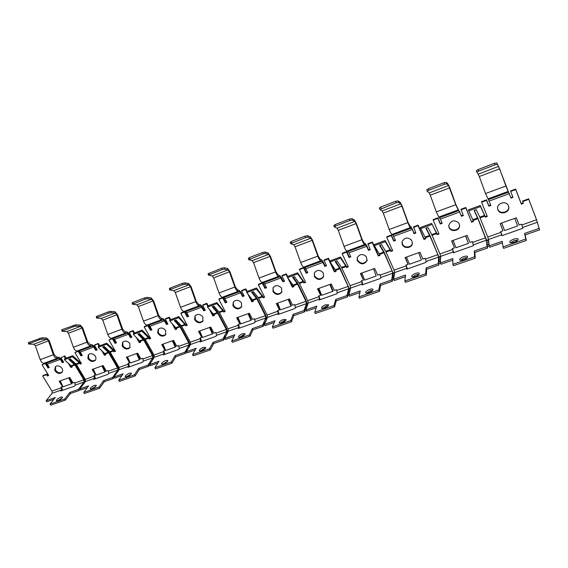 <?xml version="1.0" encoding="UTF-8"?>
<svg xmlns="http://www.w3.org/2000/svg" width="568" height="568" viewBox="0 0 568 568"><rect width="100%" height="100%" fill="white"/><g stroke="black" fill="none" stroke-linecap="round" stroke-linejoin="round"><path stroke-width="0.85" d="M58.767 357.158L59.065 358.429L60.336 359.374L62.338 362.689L62.878 362.05L60.875 358.735L58.767 357.158L56.715 357.166L54.088 354.531L49.238 340.651L46.583 337.96L41.954 337.818L29.018 342.355L29.316 343.64L28.698 344.045L33.775 344.251L35.386 345.841L40.2 359.65C41.116 361.922 42.351 363.137 43.913 363.293L45.994 363.264L47.279 364.195L49.281 367.482L47.989 367.957L49.061 367.12M96.936 349.54L96.297 349.781L94.309 346.388L92.25 344.748L90.284 344.705L87.713 341.986L82.758 327.864L80.159 325.081L75.722 324.832L76.041 326.139L73.648 326.614L62.033 331.258L66.889 331.577L68.465 333.224L73.386 347.268C74.309 349.59 75.523 350.846 77.021 351.031L79.023 351.045L80.273 352.011L82.268 355.376L80.926 355.873L78.249 351.365L74.898 352.6L77.944 351.038M131.669 336.788L130.931 337.058L128.957 333.586L126.962 331.882L125.095 331.79L122.581 328.986L117.519 314.601L114.977 311.733L110.753 311.363L108.36 311.832L97.007 316.199L97.341 317.519L96.603 318.002L101.225 318.442L102.765 320.139L107.792 334.438C108.729 336.803 109.915 338.095 111.349 338.322L113.252 338.386L114.466 339.394L116.447 342.838L115.056 343.349L116.234 342.461M167.695 323.561L166.857 323.866L164.905 320.316L162.973 318.534L161.213 318.392L158.763 315.488L153.594 300.841L151.116 297.873L147.119 297.384L147.467 298.732L145.074 299.194L132.479 304.249L136.838 304.81L138.343 306.564L143.477 321.126C144.428 323.54 145.585 324.875 146.949 325.137L148.752 325.258L149.931 326.302L151.897 329.83L150.456 330.363L147.815 325.634L144.215 326.969L144.655 326.344L147.779 325.194M205.091 309.83L204.146 310.178L202.208 306.535L200.355 304.682L198.708 304.483L196.329 301.48L191.047 286.556L188.64 283.489L184.891 282.864L182.498 283.311L170.251 288.026L170.613 289.389L169.74 289.971L173.822 290.66L175.285 292.477L180.532 307.309C181.49 309.766 182.612 311.15 183.904 311.456L185.594 311.626L186.73 312.719L188.675 316.333L187.177 316.887L184.564 312.045L180.83 313.429L181.227 312.812L184.678 311.534M243.935 295.573L242.877 295.956L240.967 292.222L239.192 290.291L237.665 290.028L235.372 286.918L229.962 271.71L227.633 268.536L224.161 267.762L224.552 269.154L222.159 269.594L208.456 275.132L212.233 275.956L213.653 277.837L219.021 292.953C219.994 295.459 221.08 296.894 222.287 297.249L223.856 297.476L224.942 298.619L226.873 302.318L225.319 302.893L222.727 297.93L218.843 299.364L219.198 298.761L223.004 297.355M268.188 252.987L270.432 256.274L253.541 262.622L252.178 260.669L248.72 259.704L263.034 253.903L262.622 252.483L265.015 252.057L268.188 252.987M290.326 242.323L291.363 241.428L305.165 236.118L307.551 235.699L310.405 236.799L312.542 240.214L318.208 256.026L320.324 259.363L321.559 259.768L323.149 261.869L325.01 265.803L326.316 265.327M370.052 249.267L368.604 249.799L368.469 250.367L366.637 246.32L365.749 245L364.67 244.524C363.825 243.984 362.888 242.366 361.866 239.675L356.051 223.515L354.83 221.385L352.337 220.121L349.959 220.526L349.498 219.063L351.876 218.659L354.368 219.937L356.406 223.487L338.258 230.303L344.023 246.327C345.039 248.997 345.99 250.594 346.885 251.113L348.035 251.553L348.951 252.845L350.79 256.85L349.043 257.496L346.565 252.128L342.192 253.747L342.369 253.179L346.736 251.567L349.199 256.921L350.591 256.409M379.381 208.087L380.723 207.05L395.74 201.271L398.111 200.887L400.213 202.364L402.13 206.042L408.08 222.507L409.961 226.107L410.863 226.667L412.226 228.968L414.015 233.121L415.62 232.539M463.147 215.087L461.379 215.733L461.394 216.266L459.647 211.985L458.198 209.897L455.742 204.657L448.557 185.523L446.881 183.84L444.524 184.217L444.013 182.704L446.37 182.328L448.045 184.025L449.828 187.845L430.267 195.2L436.323 211.899L438.851 217.061L440.413 219.085L442.181 223.323L440.278 224.019L437.907 218.353L433.157 220.107L433.185 219.575L437.928 217.814L440.292 223.48L441.982 222.855M476.864 172.26L476.339 170.762L478.064 169.598L494.451 163.293L496.794 162.945L499.648 168.845L505.91 186.02L510.81 197.586L512.755 196.876M45.994 363.264L59.065 358.429L57.013 358.436C55.479 358.273 54.251 357.045 53.335 354.751L48.479 340.85L46.881 339.238L42.252 339.103L39.874 339.586L29.316 343.64M284.312 280.748L283.134 281.181L281.245 277.347L279.562 275.331L278.171 275.004L275.963 271.781L270.432 256.274M368.604 249.799L366.772 245.759L365.295 243.558L364.216 243.083L362.214 239.611L356.406 223.487M461.379 215.733L455.934 204.657L449.828 187.845M99.741 345.756L98.406 343.462L94.991 344.726L94.487 345.358L97.156 349.916L95.793 350.413L93.805 347.02L92.57 346.04L90.603 346.004C89.126 345.798 87.926 344.535 86.996 342.192L82.04 328.048L80.471 326.38L76.041 326.139M170.066 319.834L168.959 317.817L165.281 319.173L167.908 323.952L166.445 324.491L164.486 320.934L163.321 319.869L161.56 319.727C160.233 319.45 159.083 318.094 158.131 315.666L152.955 300.99L151.464 299.215L147.467 298.732M130.931 337.058L130.47 337.69L128.496 334.211L127.296 333.189L125.429 333.111C124.023 332.869 122.851 331.556 121.907 329.177L116.838 314.771L115.311 313.046L111.087 312.691L108.694 313.16L97.341 317.519M246.81 291.973L245.546 289.495L241.577 290.958L244.148 295.985L242.564 296.56L240.64 292.818L239.575 291.661L238.056 291.405C236.891 291.036 235.819 289.581 234.84 287.053L229.422 271.824L228.024 269.914L224.552 269.154M204.146 310.178L203.784 310.795L200.724 306.031L199.077 305.84C197.827 305.513 196.713 304.107 195.747 301.629L190.457 286.684L189.009 284.845L185.267 284.227L182.868 284.682L170.613 289.389M307.551 235.699L307.991 237.14L310.838 238.226L312.123 240.271L317.796 256.111C318.804 258.745 319.791 260.307 320.757 260.79L321.992 261.181L304.981 267.471L303.681 267.109C302.673 266.648 301.672 265.114 300.671 262.501L295.048 246.789L293.734 244.765L290.631 243.644L290.205 242.216M283.134 281.181L282.878 281.771L279.967 276.722L278.583 276.403C277.511 275.977 276.481 274.472 275.487 271.887L269.949 256.36L268.6 254.386L265.426 253.47L263.034 253.903M275.963 271.781L259.036 278.029L253.541 262.622M398.111 200.887L398.594 202.371L400.696 203.834L401.846 206.042L407.81 222.535C408.839 225.29 409.72 226.973 410.444 227.576L411.346 228.13L392.878 234.967L391.906 234.442C391.132 233.867 390.23 232.206 389.201 229.479L383.293 213.121L382.115 210.948L379.793 209.486L379.317 208.009M496.794 162.945L499.528 168.781L508.559 192.183L488.437 199.624L485.519 193.553L479.307 176.499L476.339 170.762M62.033 331.258L61.72 329.958L62.395 329.518L75.722 324.832M208.073 273.762L221.769 268.202L224.161 267.762M169.74 289.971L169.37 288.608L170.251 288.026M132.479 304.249L132.138 302.914L132.94 302.375L144.719 297.845L147.119 297.384M96.603 318.002L96.276 316.688L97.007 316.199M28.4 342.774L29.018 342.355M444.013 182.704L428.336 188.732L428.84 190.237L427.278 191.288L429.167 192.942L430.267 195.2M427.271 191.224L426.774 189.79L428.336 188.732M349.498 219.063L335.106 224.601L335.56 226.057L334.282 226.916L337.016 228.208L338.258 230.303M333.927 225.56L335.106 224.601M262.622 252.483L249.373 257.581L249.778 258.994M248.72 259.704L248.315 258.298L249.373 257.581M497.341 164.479L494.998 164.841L478.604 171.131L476.871 172.296M444.524 184.217L428.84 190.237M398.594 202.371L396.223 202.762L379.793 209.486M349.959 220.526L335.56 226.057M307.991 237.14L305.598 237.559L290.631 243.644M276.801 303.433L279.704 309.248L279.449 309.879L277.511 310.561L277.858 311.25L267.116 315.048L258.625 298.292L262.551 296.865L263.019 297.795L264.631 297.213L258.355 284.753L262.388 283.262L264.944 288.352L266.562 287.756L264.66 283.957L263.623 282.772L262.182 282.474C261.074 282.069 260.023 280.585 259.036 278.029M304.981 267.471L307.835 272.612L306.152 273.229L303.639 268.011L299.435 269.559L299.677 268.983L303.866 267.429L306.379 272.647L307.629 272.186M321.992 261.181L322.943 262.444L305.96 268.714M392.878 234.967L395.534 240.434L393.709 241.102L391.281 235.592L386.73 237.275L386.829 236.728L391.38 235.046L393.801 240.548L395.335 239.98M411.346 228.13L412.169 229.515L393.73 236.316M488.437 199.624L490.851 205.46L488.863 206.191L486.549 200.362L481.593 202.194L481.536 201.675L486.492 199.844L488.792 205.673L490.66 204.984M508.559 192.183L509.212 193.695L489.126 201.107M523.163 202.875L521.197 203.593L515.637 189.059L510.554 190.94L512.939 197.359L510.909 198.104L509.113 193.184M459.604 225.191C459.704 230.445 450.864 231.957 449.11 227.008L448.77 225.51M487.081 215.975L485.242 216.642L480.216 205.509L468.373 209.876L473.542 221.442L471.596 222.145L465.838 207.49L460.975 209.287L463.339 215.556L461.394 216.266M412.46 243.026L412.453 243.04C411.864 247.712 404.089 248.45 402.414 244.013L402.052 241.869M425.624 238.276L424.005 238.865L418.14 225.141L413.476 226.866L415.819 232.994L413.958 233.675L412.226 228.968M367.176 260.016L367.169 260.037C364.265 264.191 361.078 264.29 357.62 260.321L357.286 257.673M379.864 254.883L378.394 255.415L372.402 242.067L367.936 243.722L370.251 249.714L368.469 250.367M323.49 276.815L323.689 276.226C320.771 279.79 317.746 279.712 314.608 275.984L314.324 272.967C316.823 269.722 319.685 269.58 322.922 272.534L323.384 273.307L323.49 276.815C320.565 280.386 317.54 280.308 314.395 276.58L314.331 272.952M335.951 270.822L334.623 271.305L330.477 262.466M330.1 261.671L328.517 258.305L324.229 259.895L324.023 260.464L326.522 265.76L324.811 266.385L322.943 262.444L323.149 261.869M281.906 291.682C279.037 294.756 276.162 294.536 273.279 291.036L273.038 287.756C275.48 284.973 278.199 284.959 281.181 287.742L281.643 288.494L281.657 292.271C278.789 295.36 275.906 295.154 273.009 291.64L273.031 287.77M293.77 286.13L292.57 286.563L289.226 279.733M287.635 276.495L286.371 273.904L282.246 275.43L281.984 276.012L284.518 281.167L282.878 281.771M266.349 287.344L265.228 287.756L262.679 282.672L258.646 284.163L258.355 284.753M241.741 306.479C238.943 309.134 236.203 308.807 233.533 305.513L233.334 302.055M253.221 300.848L252.149 301.239L249.366 295.786M247.144 291.419L245.859 288.899L241.89 290.362L241.577 290.958M223.089 297.362L225.652 302.282L226.66 301.913M203.11 320.65C200.39 322.965 197.785 322.56 195.285 319.436L195.101 315.872M214.214 315.006L213.256 315.354L210.905 310.909M208.193 305.776L206.887 303.319L203.074 304.732L202.705 305.335L205.304 310.234L203.784 310.795M188.462 315.936L187.568 316.269L185.033 311.569M165.92 334.254C163.3 336.277 160.808 335.809 158.444 332.855L158.273 329.22M176.655 328.631L175.81 328.943L173.787 325.258M170.691 319.599L169.378 317.2L165.7 318.563L165.281 319.173M148.376 325.23L150.889 329.731L151.677 329.44M130.1 347.332C127.573 349.107 125.187 348.596 122.944 345.784L122.766 342.113M140.481 341.766L139.728 342.035L137.974 338.947M134.566 332.919L133.239 330.576L129.696 331.882L129.234 332.507L131.89 337.172L130.47 337.69M113.039 338.379L115.538 342.71M129.987 362.377L127.942 363.513L128.304 364.138L119.046 367.411L110.213 352.195L113.593 350.967L114.076 351.812L115.46 351.308L108.928 340.019L112.223 338.351M95.573 359.906C93.138 361.482 90.852 360.928 88.707 358.252L88.509 354.581M103.419 352.046L104.945 354.659L105.598 354.425M78.959 351.045L81.444 355.234L82.048 355.007M62.267 372.026C59.924 373.425 57.723 372.842 55.664 370.279L55.451 366.63M66.151 358.138L64.802 355.902L60.968 357.755L63.651 362.206L62.338 362.689M62.878 362.05L63.431 361.844M46.072 363.264L48.543 367.311M62.8 386.311L60.953 387.227L61.316 387.823L51.986 391.125L42.714 376.059L46.569 374.66L47.392 376.002L48.678 375.533L42.067 364.748L44.865 363.279M500.266 223.529L502.978 230.743L500.607 231.588L500.919 232.376L487.749 237.026L480.059 217.864L484.88 216.11L485.299 217.175L487.273 216.465L481.593 202.194M528.787 199.34L536.384 219.234L539.6 229.862L536.533 219.78L528.787 199.34L522.659 201.562L523.348 203.379L521.317 204.118L515.751 189.563L510.66 191.444M497.653 208.868L497.625 208.648C496.709 203.443 505.392 200.44 508.083 205.069L508.779 206.866C510 212.709 499.797 215.421 497.909 209.798L497.653 208.868M451.808 240.853L454.506 247.904L452.235 248.706L452.554 249.473L439.937 253.939L432.042 235.301L436.657 233.625L437.097 234.662L438.986 233.973L433.157 220.107M460.996 209.812L465.866 208.009L465.838 207.49M471.596 222.145L465.866 208.009M448.841 226.653L448.77 225.524C450.907 220.306 454.265 219.468 458.83 223.011L459.626 225.695C459.768 230.977 450.871 232.532 449.11 227.555L448.841 226.653M405.346 257.467L408.037 264.354L405.857 265.128L406.184 265.874L394.078 270.155L386.006 252.022L390.436 250.417L390.883 251.425L392.694 250.765L386.73 237.275M438.787 233.498L437.119 234.108L431.652 223.409L420.306 227.59L425.83 238.745L423.962 239.426L418.084 225.681L413.419 227.406M402.052 243.7L402.059 241.833C404.437 237.41 407.632 236.87 411.637 240.207L412.396 243.601C411.8 248.28 404.011 249.018 402.336 244.574L402.052 243.7M360.765 273.407L363.442 280.138L361.347 280.883L361.681 281.607L350.058 285.718L341.829 268.068L346.082 266.527L346.537 267.507L348.276 266.875L342.192 253.747M367.801 244.275L372.274 242.621L372.402 242.067M392.488 250.303L390.976 250.85L385.118 240.562L374.234 244.574L374.376 245.66L380.07 255.344L378.281 255.99L372.274 242.621M357.18 260.052L357.293 257.638C359.778 253.875 362.803 253.562 366.367 256.7L367.042 260.62C364.123 264.78 360.936 264.873 357.471 260.904L357.18 260.052M317.952 288.714L320.813 294.685L320.615 295.303L318.598 296.013L318.939 296.723L307.771 300.671L299.407 283.482L303.489 281.998L303.951 282.949L305.619 282.346L299.435 269.559M348.07 266.42L346.7 266.917L340.473 257.02L330.036 260.868L330.122 261.947L336.157 271.27L334.438 271.894L328.325 258.88L324.023 260.464M281.984 276.012L286.116 274.486L286.371 273.904M305.406 281.906L304.178 282.353L297.625 272.81L287.593 276.51L287.628 277.589L293.983 286.563L292.328 287.167L287.642 277.603M303.489 281.998L297.675 273.89L287.628 277.589L286.116 274.486M237.218 317.583L240.165 323.263L239.845 323.895L237.985 324.555L238.333 325.23L227.995 328.886L219.404 312.535L223.181 311.165L223.657 312.073L225.198 311.512L218.843 299.364M264.411 296.787L263.311 297.185L256.459 287.99L246.817 291.54L246.796 292.612L253.434 301.274L251.844 301.849L247.712 293.741M232.887 305.335L233.299 302.098C235.684 299.641 238.269 299.726 241.045 302.361L241.514 303.099L241.457 307.039C238.666 309.752 235.912 309.446 233.207 306.124L232.887 305.335M199.112 331.208L202.094 336.746L201.725 337.392L199.936 338.024L200.291 338.684L190.33 342.199L181.646 326.252L185.282 324.931L185.764 325.812L187.248 325.272L180.83 313.429M202.705 305.335L206.525 303.923L206.887 303.319M224.985 311.094L223.998 311.456L216.869 302.581L207.597 305.996L207.533 307.068L214.427 315.417L212.901 315.971L209.18 308.942M207.618 305.989L206.525 303.923M194.576 319.294L195.044 315.943C197.352 313.77 199.815 313.926 202.435 316.433L202.904 317.15L202.797 321.197C200.099 323.597 197.465 323.22 194.909 320.061L194.576 319.294M162.405 344.336L165.416 349.739L165.004 350.392L163.279 351.003L163.634 351.642L154.042 355.036L145.273 339.465L148.773 338.187L149.263 339.053L150.697 338.535L144.215 326.969M187.028 324.868L186.155 325.187L178.778 316.617L169.853 319.912L169.754 320.977L176.875 329.035L175.405 329.568L172.005 323.362M157.684 332.734L158.188 329.319C160.41 327.374 162.76 327.587 165.252 329.98L165.728 330.683L165.593 334.779C162.988 336.93 160.46 336.497 158.025 333.48L157.684 332.734M108.928 340.019L112.4 338.734L115.056 343.349M129.234 332.507L132.784 331.194L133.239 330.576M150.47 338.137L149.696 338.414L148.511 336.597L142.099 330.136L133.501 333.309L133.359 334.367L140.701 342.156L139.281 342.674L136.135 337.115M133.899 333.167L132.784 331.194M122.134 345.685L122.652 342.241C124.782 340.481 127.047 340.743 129.433 343.029L129.902 343.718L129.752 347.836C127.246 349.774 124.818 349.299 122.475 346.416L122.134 345.685M95.8 374.56L93.855 375.576L94.217 376.193L85.285 379.346L76.389 364.478L79.648 363.293L80.145 364.123L81.48 363.634L74.898 352.6M94.487 345.358L98.406 343.462M115.24 350.925L114.558 351.173L113.352 349.398L106.756 343.164L98.47 346.224L98.292 347.282L105.826 354.808L104.455 355.305L101.523 350.279M99.031 346.019L97.909 344.094M87.848 358.181L88.367 354.73C90.418 353.126 92.598 353.424 94.891 355.618L95.36 356.285C96.198 357.854 96.155 359.224 95.218 360.403C92.797 362.164 90.461 361.66 88.196 358.891L87.848 358.181M42.067 364.748L45.298 363.548L47.989 367.957M60.968 357.755L64.802 355.902M81.252 363.257L80.656 363.47L79.435 361.745L72.676 355.731L64.681 358.678L64.468 359.729L72.179 367.013L70.858 367.489L68.096 362.902M65.398 358.415L64.269 356.534M54.769 370.23L55.273 366.793C57.247 365.323 59.349 365.65 61.564 367.759L62.033 368.412C62.906 369.995 62.856 371.358 61.905 372.509C59.576 374.12 57.311 373.595 55.117 370.932L54.769 370.23M486.492 199.844L486.549 200.362M488.792 205.673L488.863 206.191M487.749 237.026L488.544 239.625L486.393 240.385L477.901 218.644L474.102 210.522L476.275 209.727L479.768 217.175L484.582 215.428L480.507 206.589L468.643 210.955M485.605 237.786L472.619 242.38L472.299 241.606L469.985 242.422L467.109 235.386L465.568 235.933L468.43 243.36L465.739 235.876L451.603 240.931L454.506 247.904M536.533 219.78L521.85 224.971L521.545 224.168L519.131 225.027L516.333 217.785L500.152 223.572L502.978 230.743M425.389 237.722L429.976 236.054L437.878 254.663L425.425 259.072L425.098 258.312L422.883 259.1L419.93 252.256L405.062 257.567L408.037 264.354M379.623 254.343L384.025 252.746L392.105 270.851L380.155 275.075L379.822 274.344L377.692 275.097L374.674 268.437L360.41 273.535L363.442 280.138M335.702 270.297L339.927 268.756L348.163 286.393L336.682 290.447L336.348 289.737L334.303 290.454L331.229 283.972L317.526 288.871L320.615 295.303M293.514 285.619L297.575 284.142L305.946 301.317L294.92 305.222L294.572 304.519L292.605 305.215L289.488 298.896L276.311 303.603L279.449 309.879M252.966 300.344L256.871 298.931L265.363 315.673L254.748 319.422L254.4 318.74L252.511 319.415L249.345 313.245L236.671 317.782L239.845 323.895M213.951 314.516L217.707 313.153L226.312 329.483L216.096 333.089L215.741 332.429L213.923 333.075L210.721 327.061L198.516 331.421L201.725 337.392M176.399 328.155L180.013 326.841L188.711 342.774L178.863 346.26L178.508 345.607L176.754 346.231L173.517 340.36L161.759 344.563L165.004 350.392M140.218 341.297L143.704 340.033L152.472 355.589L142.987 358.948L142.625 358.309L140.935 358.912L137.676 353.175L126.337 357.229L129.611 362.924M105.336 353.971L108.694 352.749L117.541 367.943L108.389 371.181L108.026 370.563L106.393 371.138L103.106 365.536L92.165 369.449L95.459 375.008M71.682 366.19L74.926 365.011L83.83 379.864L74.997 382.988L74.628 382.385L73.059 382.938L69.743 377.464L59.186 381.242L62.501 386.673M486.627 240.299L477.858 218.105L474.301 210.451M473.35 220.959L471.561 221.605M453.754 252.618L452.44 248.635M528.652 198.821L522.539 201.044L522.659 201.562M508.701 206.482C509.737 212.262 499.684 214.81 497.831 209.265L497.611 208.541M502.126 235.592L500.72 231.545M438.929 257.105L430.011 235.493L426.135 228.144M407.377 268.948L406.141 265.022M393.184 273.229L384.131 252.171L379.971 245.106M362.874 284.611L361.709 280.755M349.27 288.7L340.104 268.174L335.681 261.379M320.125 299.663L319.031 295.864M307.075 303.568L306.173 300.699L297.817 283.546L293.152 276.999M279.03 314.125L278 310.391M266.506 317.86L265.646 315.041L257.162 298.321L252.284 292.016M239.504 328.041L238.532 324.363M227.477 331.62L226.646 328.844L218.055 312.535L212.986 306.457M201.448 341.439L200.532 337.811M189.882 344.861L189.087 342.128L180.411 326.217L175.157 320.352M164.784 354.347L163.925 350.768M153.665 357.627L152.898 354.936L144.144 339.394L138.727 333.736M129.447 366.786L128.638 363.264M129.461 361.212L127.026 356.988M118.74 369.931L118.002 367.283L109.177 352.103L103.617 346.636M95.353 378.792L94.586 375.32M94.785 372.367L92.896 369.186M85.044 381.803L84.334 379.204L75.452 364.365L69.75 359.075M71.951 366.637L71.383 366.843L70.034 364.606M48.45 375.164L47.939 375.349L47.116 374.007L43.267 375.405L42.714 376.059M62.437 390.372L61.72 386.95M61.38 383.301L59.959 380.965M468.43 243.36L455.99 247.762L453.221 240.633M472.619 242.38L473.428 245.696L453.278 252.788L453.271 251.908L426.099 261.486L426.035 262.373L406.716 269.175L406.823 268.281L380.752 277.468L380.581 278.377L362.043 284.909L362.249 283.986L337.214 292.811L336.945 293.741L319.138 300.01L319.443 299.073L295.381 307.551L295.026 308.495L277.901 314.523L278.299 313.571L255.153 321.729L254.712 322.688L238.24 328.489L238.716 327.523L216.444 335.376L215.925 336.341L200.064 341.929L200.618 340.949L179.168 348.511L178.572 349.49L163.293 354.872L163.918 353.885L143.235 361.17L142.582 362.164L127.85 367.347L128.538 366.353L108.594 373.382L107.87 374.383L93.663 379.381L94.409 378.38L75.161 385.168L74.38 386.169L60.662 390.997L61.465 389.989L52.128 393.283L46.143 400.703L55.266 397.515L50.055 404.082L64.724 398.992L69.786 392.438L78.405 389.428L79.541 387.923L81.018 387.404L79.882 388.91L88.594 385.864L83.737 392.396L98.946 387.12L103.639 380.603L112.578 377.479L113.628 375.988L115.162 375.455L114.111 376.946L123.142 373.787L118.669 380.276L134.453 374.795L138.748 368.334L148.021 365.089L148.979 363.612L150.563 363.058L149.604 364.535L158.983 361.262L154.922 367.695L171.309 362.008L175.178 355.596L184.799 352.238L185.658 350.768L187.305 350.193L186.446 351.656L196.18 348.255L192.566 354.631L209.592 348.724L213 342.376L222.99 338.883L223.742 337.435L225.453 336.838L224.708 338.287L234.818 334.751L231.694 341.056L249.402 334.914L252.291 328.645L262.686 325.01L263.318 323.575L265.093 322.958L264.468 324.385L274.976 320.714L272.384 326.934L290.809 320.544L293.159 314.36L303.965 310.582L304.469 309.169L306.315 308.523L305.818 309.929L316.759 306.109L314.743 312.237L333.934 305.584L335.681 299.492L346.927 295.559L347.296 294.174L349.221 293.5L348.858 294.884L360.254 290.908L358.862 296.929L378.87 289.992L379.964 284.014L391.686 279.917L391.899 278.554L393.901 277.851L393.702 279.215L405.573 275.061L404.87 280.968L425.737 273.726L426.121 267.883L438.354 263.609L438.397 262.274L440.491 261.543L440.448 262.87L452.838 258.539L452.873 264.312L474.663 256.75L474.28 251.049L487.046 246.583L486.911 245.291L489.091 244.524L489.24 245.816L502.169 241.301L503.014 246.91L525.79 239.007L524.569 233.469L539.046 228.407M521.85 224.971L522.872 228.286L501.849 235.692L501.714 234.832L488.53 239.483M500.919 232.376L501.714 234.832M452.554 249.473L453.271 251.908M439.937 253.939L440.633 256.36M425.425 259.072L426.099 261.486M437.878 254.663L438.574 257.091M406.184 265.874L406.823 268.281M394.078 270.155L394.696 272.548M380.155 275.075L380.752 277.468M392.105 270.851L392.722 273.251M361.681 281.607L362.249 283.986M350.058 285.718L350.612 288.09M336.682 290.447L337.214 292.811M348.163 286.393L348.709 288.757M318.939 296.723L319.443 299.073M307.771 300.671L308.254 303.014M294.92 305.222L295.381 307.551M305.946 301.317L306.429 303.66M277.858 311.25L278.299 313.571M267.116 315.048L267.542 317.363M254.748 319.422L255.153 321.729M265.363 315.673L265.781 317.981M238.333 325.23L238.716 327.523M227.995 328.886L228.364 331.172M216.096 333.089L216.444 335.376M226.312 329.483L226.675 331.769M200.291 338.684L200.618 340.949M190.33 342.199L190.649 344.464M178.863 346.26L179.168 348.511M188.711 342.774L189.023 345.039M163.634 351.642L163.918 353.885M154.042 355.036L154.304 357.272M142.987 358.948L143.235 361.17M152.472 355.589L152.735 357.826M128.304 364.138L128.538 366.353M119.046 367.411L119.266 369.619M108.389 371.181L108.594 373.382M117.541 367.943L117.753 370.151M94.217 376.193L94.409 378.38M85.285 379.346L85.463 381.533M74.997 382.988L75.161 385.168M83.83 379.864L84.007 382.051M61.316 387.823L61.465 389.989M51.986 391.125L52.128 393.283M517.583 225.972L514.807 218.325L517.583 225.972L504.597 230.565L501.835 223.259M513.649 239.206C516.092 238.439 517.583 238.425 518.13 239.163C518.193 240.186 516.887 241.215 514.217 242.266C511.775 243.026 510.291 243.04 509.752 242.302C509.688 241.279 510.987 240.25 513.649 239.206M463.573 256.665C465.781 255.962 467.137 255.955 467.634 256.637C467.698 257.687 466.385 258.745 463.687 259.81C461.486 260.506 460.137 260.513 459.647 259.832C459.583 258.788 460.889 257.73 463.573 256.665M415.627 273.385C417.622 272.746 418.85 272.739 419.305 273.364C419.361 274.436 418.034 275.523 415.322 276.609C413.326 277.248 412.105 277.248 411.658 276.63C411.601 275.551 412.922 274.472 415.627 273.385M369.661 289.417C371.472 288.828 372.587 288.828 372.998 289.396C373.055 290.489 371.713 291.597 368.98 292.705C367.169 293.287 366.062 293.294 365.657 292.726C365.6 291.625 366.935 290.525 369.661 289.417M325.57 304.789L328.595 304.767C328.638 305.882 327.289 307.004 324.534 308.14L321.516 308.161C321.474 307.047 322.823 305.925 325.57 304.789M283.226 319.557L285.988 319.528C286.009 320.657 284.639 321.8 281.877 322.958L279.129 322.979C279.101 321.85 280.471 320.707 283.226 319.557M242.543 333.743L245.056 333.714C245.064 334.857 243.672 336.015 240.896 337.193L238.397 337.222C238.39 336.079 239.774 334.921 242.543 333.743M203.415 347.389L205.708 347.353C205.694 348.503 204.288 349.675 201.491 350.875L199.219 350.91C199.233 349.753 200.632 348.582 203.415 347.389M165.764 360.517L167.851 360.481C167.808 361.639 166.388 362.824 163.584 364.038L161.504 364.081C161.553 362.916 162.966 361.731 165.764 360.517M129.497 373.169L131.407 373.119C131.336 374.284 129.902 375.483 127.09 376.719L125.187 376.761C125.258 375.597 126.692 374.397 129.497 373.169M94.544 385.352L96.297 385.303C96.198 386.474 94.735 387.681 91.924 388.931L90.177 388.981C90.284 387.809 91.739 386.602 94.544 385.352M60.833 397.11L62.444 397.053C62.31 398.225 60.833 399.446 58.014 400.71L56.417 400.76C56.552 399.588 58.021 398.367 60.833 397.11M486.449 240.924L486.833 244.552L489.012 243.793L488.608 240.165L486.449 240.924L487.237 244.41M438.425 261.521L438.546 257.787L440.612 257.063L440.512 260.79L438.425 261.521M392.019 277.78L392.609 273.968L394.59 273.265L394.022 277.085L392.019 277.78M347.502 293.386L348.518 289.488L350.421 288.821L349.419 292.712L347.502 293.386M304.753 308.367L306.166 304.405L307.998 303.759L306.599 307.721L304.753 308.367M263.673 322.766L265.448 318.74L267.209 318.123L265.448 322.141L263.673 322.766M224.168 336.611L226.277 332.536L227.974 331.939L225.872 336.015L224.168 336.611M186.148 349.938L188.569 345.813L190.195 345.237L187.788 349.363L186.148 349.938M149.526 362.767L152.231 358.607L153.8 358.053L151.109 362.214L149.526 362.767M114.232 375.143L117.2 370.94L118.712 370.407L115.758 374.603L114.232 375.143M80.195 387.071L83.404 382.839L84.866 382.328L81.664 386.552L80.195 387.071M510.604 242.806L514.21 240.647L517.838 240.108M53.832 399.325L46.803 401.775L46.143 400.703M80.06 389.201L79.066 390.521L70.446 393.525L65.398 400.092L50.73 405.169L50.055 404.082M79.882 388.91L80.542 390.003L87.259 387.66M114.239 377.166L113.231 378.6L104.299 381.717L99.613 388.242L84.405 393.51L83.737 392.396M114.111 376.946L114.764 378.068L121.914 375.569M148.979 363.612L149.625 364.755L148.667 366.239L139.401 369.47L135.113 375.952L119.33 381.412L118.669 380.276M149.604 364.535L150.257 365.685L157.861 363.03M185.658 350.768L186.297 351.94L185.445 353.41L175.824 356.768L171.962 363.186L155.575 368.866L154.922 367.695M186.446 351.656L187.092 352.834L195.186 350.009M223.742 337.435L224.374 338.635L223.629 340.09L213.639 343.576L210.245 349.931L193.219 355.831L192.566 354.631M224.374 338.635L224.807 338.485M224.708 338.287L225.34 339.494L233.959 336.483M263.318 323.575L263.942 324.811L263.311 326.245L252.923 329.866L250.041 336.157L232.34 342.284L231.694 341.056M263.942 324.811L264.567 324.591M264.468 324.385L265.093 325.62L274.266 322.425M304.469 309.169L305.087 310.433L304.583 311.846L293.777 315.616L291.448 321.815L273.023 328.197L272.384 326.934M305.087 310.433L305.918 310.142M305.818 309.929L306.436 311.2L316.206 307.792M347.296 294.174L347.9 295.474L347.538 296.865L336.291 300.784L334.552 306.89L315.368 313.529L314.743 312.237M347.9 295.474L348.965 295.097M348.858 294.884L349.469 296.191L359.871 292.563M391.899 278.554L392.495 279.889L392.289 281.252L380.567 285.342L379.481 291.334L359.48 298.257L358.862 296.929M392.495 279.889L393.801 279.435M393.702 279.215L394.298 280.549L405.382 276.687M438.397 262.274L438.936 264.979L426.71 269.246L426.334 275.111L405.474 282.331L404.87 280.968M438.979 263.644L440.548 263.098M440.448 262.87L441.038 264.248L452.845 260.13M486.911 245.291L487.614 247.996L474.855 252.448L475.246 258.17L453.463 265.717L452.873 264.312M487.479 246.697L489.332 246.05M489.24 245.816L489.808 247.236L502.403 242.841M539.6 229.862L525.123 234.911L526.358 240.47L503.589 248.358L503.014 246.91M460.492 260.307L464.155 258.064L467.372 257.567M412.496 277.07L416.216 274.749L419.056 274.287M366.495 293.138L370.272 290.738L372.771 290.305M322.361 308.545L326.188 306.081L328.375 305.676M279.981 323.327L283.858 320.813L285.761 320.437M239.263 337.534L243.182 334.971L244.822 334.623M200.106 351.187L204.061 348.582L205.467 348.269M162.42 364.322L167.595 361.404M126.124 376.96L131.13 374.056M91.15 389.137L95.985 386.254M57.425 400.88L62.097 398.026M487.01 242.316L488.778 241.698M439.057 261.301L439.121 259.143L440.569 258.639M392.864 277.489L393.198 275.281L394.348 274.876M348.539 293.024L349.121 290.773L350.002 290.461M305.967 307.941L306.777 305.655L307.402 305.435M265.05 322.283L266.463 319.819M225.695 336.079L227.086 333.657M438.546 257.787L439.121 259.143M392.609 273.968L393.198 275.281M348.518 289.488L349.121 290.773M306.166 304.405L306.777 305.655M265.448 318.74L266.072 319.961M226.277 332.536L226.909 333.721M188.569 345.813L189.194 346.956M152.231 358.607L152.792 359.608M117.2 370.94L117.711 371.827M83.404 382.839L83.872 383.634M71.504 383.805L72.136 383.336L69.438 377.578L68.806 378.04L71.504 383.805L63.034 386.808L60.329 381.064M526.358 240.47L525.79 239.007M475.246 258.17L474.663 256.75M426.334 275.111L425.737 273.726M379.481 291.334L378.87 289.992M334.552 306.89L333.934 305.584M291.448 321.815L290.809 320.544M250.041 336.157L249.402 334.914M210.245 349.931L209.592 348.724M171.962 363.186L171.309 362.008M135.113 375.952L134.453 374.795M99.613 388.242L98.946 387.12M65.398 400.092L64.724 398.992M525.123 234.911L524.569 233.469M521.317 204.118L521.197 203.593M515.751 189.563L515.637 189.059M510.909 198.104L510.81 197.586M487.614 247.996L487.046 246.583M474.855 252.448L474.28 251.049M438.936 264.979L438.354 263.609M426.71 269.246L426.121 267.883M392.289 281.252L391.686 279.917M380.567 285.342L379.964 284.014M347.538 296.865L346.927 295.559M336.291 300.784L335.681 299.492M304.583 311.846L303.965 310.582M293.777 315.616L293.159 314.36M263.311 326.245L262.686 325.01M252.923 329.866L252.291 328.645M223.629 340.09L222.99 338.883M213.639 343.576L213 342.376M185.445 353.41L184.799 352.238M175.824 356.768L175.178 355.596M148.667 366.239L148.021 365.089M139.401 369.47L138.748 368.334M113.628 375.988L114.154 376.882M113.231 378.6L112.578 377.479M104.299 381.717L103.639 380.603M79.541 387.923L80.024 388.718M79.066 390.521L78.405 389.428M70.446 393.525L69.786 392.438M46.569 374.66L47.116 374.007M47.392 376.002L47.939 375.349M480.059 217.864L479.768 217.175M484.88 216.11L484.291 214.342M480.216 205.509L480.507 206.589M485.299 217.175L485.242 216.642M429.976 236.054L425.83 228.258L427.91 227.491L431.73 234.641L436.352 232.958L431.652 223.409M432.042 235.301L431.73 234.641M436.657 233.625L436.125 231.879M437.097 234.662L437.119 234.108M437.907 218.353L437.928 217.814M418.084 225.681L418.14 225.141M440.278 224.019L440.292 223.48M423.962 239.426L424.005 238.865M413.958 233.675L414.015 233.121M420.512 228.677L431.872 224.495M418.701 252.689L421.321 260.03L409.393 264.248L406.624 257.29M418.708 252.689L421.321 260.03M384.025 252.746L379.559 245.255L381.554 244.524L385.679 251.383L390.11 249.771L385.274 241.649L385.118 240.562M386.006 252.022L385.679 251.383M390.436 250.417L389.946 248.692M390.883 251.425L390.976 250.85M391.38 235.046L391.281 235.592M393.801 240.548L393.709 241.102M378.281 255.99L378.394 255.415M374.376 245.66L385.274 241.649M373.581 268.827L376.13 276.02L364.677 280.074L361.908 273.272M373.588 268.827L376.13 276.02M339.927 268.756L335.17 261.564L337.087 260.861L341.489 267.45L345.742 265.902L340.573 258.099L340.473 257.02M341.829 268.068L341.489 267.45M346.082 266.527L345.635 264.823M346.537 267.507L346.7 266.917M346.565 252.128L346.736 251.567M328.325 258.88L328.517 258.305M349.043 257.496L349.199 256.921M334.438 271.894L334.623 271.305M324.811 266.385L325.01 265.803M330.122 261.947L340.573 258.099M332.734 291.377L333.025 290.993L330.264 284.312L329.972 284.689L332.734 291.377L321.736 295.268L318.975 288.615M297.575 284.142L292.555 277.219L294.394 276.545L299.052 282.878L303.135 281.394L303.085 280.315M299.407 283.482L299.052 282.878M297.625 272.81L297.675 273.89M303.951 282.949L304.178 282.353M303.866 267.429L303.639 268.011M306.379 272.647L306.152 273.229M292.328 287.167L292.57 286.563M288.629 299.201L288.281 299.592L291.043 306.131L280.464 309.872L277.709 303.369M288.636 299.201L291.391 305.726L291.043 306.131M256.871 298.931L251.61 292.264L253.378 291.618L258.262 297.71L262.189 296.283L256.452 289.062L256.459 287.99M258.625 298.292L258.262 297.71M262.551 296.865L262.189 295.204M263.019 297.795L263.311 297.185M262.388 283.262L262.679 282.672M245.546 289.495L245.859 288.899M264.944 288.352L265.228 287.756M251.844 301.849L252.149 301.239M242.564 296.56L242.877 295.956M246.796 292.612L256.452 289.062M250.942 320.316L251.347 319.898L248.599 313.515L248.188 313.919L250.942 320.316L240.768 323.916L238.02 317.555M217.707 313.153L212.233 306.734L213.937 306.109L219.028 311.974L222.805 310.597L216.82 303.653L216.869 302.581M219.404 312.535L219.028 311.974M223.181 311.165L222.848 309.532M223.657 312.073L223.998 311.456M223.054 297.362L222.727 297.93M225.652 302.282L225.319 302.893M212.901 315.971L213.256 315.354M207.533 307.068L216.82 303.653M210.068 327.289L209.613 327.708L212.361 333.97L202.563 337.435L199.815 331.208M210.075 327.289L212.815 333.544L212.361 333.97M180.013 326.841L174.34 320.65L175.981 320.054L181.256 325.705L184.898 324.378L178.686 317.689L178.778 316.617M181.646 326.252L181.256 325.705M185.282 324.931L184.983 323.313M185.764 325.812L186.155 325.187M184.564 312.045L184.877 311.555M168.959 317.817L169.378 317.2M187.177 316.887L187.568 316.269M175.405 329.568L175.81 328.943M166.445 324.491L166.857 323.866M169.754 320.977L178.686 317.689M175.192 347.119L175.697 346.679L172.963 340.559L172.459 340.992L175.192 347.119L165.757 350.456L163.023 344.364M143.704 340.033L137.854 334.062L139.43 333.48L144.875 338.933L148.383 337.655L141.972 331.201L142.099 330.136M145.273 339.465L144.875 338.933M148.773 338.187L148.511 336.597M149.263 339.053L149.696 338.414M148.113 325.216L147.815 325.634M150.889 329.731L150.456 330.363M139.281 342.674L139.728 342.035M133.359 334.367L141.972 331.201M139.38 359.792L139.927 359.338L137.207 353.346L136.654 353.786L139.38 359.792L130.278 363.016L127.552 357.038M108.694 352.749L102.68 346.977L104.2 346.423L109.809 351.677L113.188 350.449L106.592 344.222L106.756 343.164M110.213 352.195L109.809 351.677M113.593 350.967L113.352 349.398M114.076 351.812L114.558 351.173M112.684 338.365L112.4 338.734M104.455 355.305L104.945 354.659M95.793 350.413L96.297 349.781M98.292 347.282L106.592 344.222M104.839 372.012L105.428 371.55L102.716 365.678L102.126 366.126L104.839 372.012L96.056 375.121L93.344 369.264M74.926 365.011L68.771 359.438L70.233 358.905L75.984 363.974L79.243 362.789L72.477 356.782L72.676 355.731M76.389 364.478L75.984 363.974M79.648 363.293L79.435 361.745M80.145 364.123L80.656 363.47M81.444 355.234L80.926 355.873M70.858 367.489L71.383 366.843M64.468 359.729L72.477 356.782M46.583 337.96L46.881 339.238L33.775 344.251M82.04 328.048L68.465 333.224M86.996 342.192L73.386 347.268M53.335 354.751L40.2 359.65M48.479 340.85L35.386 345.841M152.955 300.99L138.343 306.564M158.131 315.666L143.477 321.126M121.907 329.177L107.792 334.438M116.838 314.771L102.765 320.139M229.422 271.824L213.653 277.837M234.84 287.053L219.021 292.953M195.747 301.629L180.532 307.309M190.457 286.684L175.285 292.477M312.542 240.214L295.048 246.789M318.208 256.026L300.671 262.501M402.13 206.042L383.293 213.121M408.08 222.507L389.201 229.479M362.214 239.611L344.023 246.327M499.648 168.845L479.307 176.499M505.91 186.02L485.519 193.553M455.934 204.657L436.323 211.899M62.707 330.817L62.395 329.518M221.769 268.202L222.159 269.594M227.633 268.536L228.024 269.914L212.233 275.956M188.64 283.489L189.009 284.845L173.822 290.66M151.116 297.873L151.464 299.215L136.838 304.81M114.977 311.733L115.311 313.046L101.225 318.442M80.159 325.081L80.471 326.38L66.889 331.577M498.541 166.388L478.284 174.142M448.557 185.523L429.167 192.942M400.696 203.834L382.115 210.948M354.83 221.385L337.016 228.208M310.838 238.226L293.734 244.765M268.6 254.386L252.178 260.669M73.336 325.308L73.648 326.614M209.414 274.486L209.031 273.101M182.868 284.682L182.498 283.311M144.719 297.845L145.074 299.194M133.281 303.717L132.94 302.375M108.694 313.16L108.36 311.832M39.874 339.586L39.568 338.294M494.451 163.293L494.998 164.841M478.604 171.131L478.064 169.598M395.74 201.271L396.223 202.762M381.206 208.527L380.723 207.05M305.165 236.118L305.598 237.559M291.789 242.863L291.363 241.428M56.715 357.166L57.013 358.436L43.913 363.293M90.284 344.705L90.603 346.004L77.021 351.031M92.25 344.748L92.57 346.04L79.023 351.045M161.213 318.392L161.56 319.727L146.949 325.137M162.973 318.534L163.321 319.869L148.752 325.258M126.962 331.882L127.296 333.189L113.252 338.386M125.095 331.79L125.429 333.111L111.349 338.322M237.665 290.028L238.056 291.405L222.287 297.249M239.192 290.291L239.575 291.661L223.856 297.476M200.355 304.682L200.724 306.031L185.594 311.626M198.708 304.483L199.077 305.84L183.904 311.456M320.757 260.79L303.681 267.109M279.967 276.722L263.623 282.772M278.583 276.403L262.182 282.474M410.444 227.576L391.906 234.442M365.749 245L348.035 251.553M364.67 244.524L346.885 251.113M508.062 191.437L487.855 198.921M458.909 210.543L439.639 217.672M458.198 209.897L438.851 217.061M93.805 347.02L80.273 352.011M60.336 359.374L47.279 364.195M164.486 320.934L149.931 326.302M128.496 334.211L114.466 339.394M240.64 292.818L224.942 298.619M201.839 307.146L186.73 312.719M281.245 277.347L280.982 277.929L264.66 283.957M366.772 245.759L366.637 246.32L348.951 252.845M459.633 211.459L459.647 211.985L440.413 219.085M473.116 220.384L477.901 218.644M465.568 235.933L453.122 240.385M514.722 218.361L501.736 223.004M418.453 252.781L406.525 257.048M373.261 268.941L361.809 273.038M329.866 284.454L318.868 288.388M288.175 299.364L277.603 303.142M248.088 313.699L237.914 317.334M209.507 327.495L199.716 330.995M172.352 340.779L162.917 344.151M136.547 353.58L127.452 356.832M102.02 365.927L93.244 369.065M68.7 377.841L60.229 380.872M537.399 222.258L522.688 227.441M486.378 240.243L473.364 244.829M472.817 219.702L477.61 217.963L477.326 216.877M425.077 237.062L429.664 235.393L429.451 234.307M379.296 253.704L383.698 252.107L383.542 251.02M352.337 220.121L351.876 218.659M335.361 269.679L339.586 268.139L339.486 267.059M293.159 285.022L297.22 283.546L297.178 282.466M265.426 253.47L265.015 252.057M252.597 299.769L256.502 298.349L256.509 297.277M213.575 313.955L217.331 312.585L217.381 311.52M185.267 284.227L184.891 282.864M176.009 327.608L179.63 326.295L179.722 325.23M139.82 340.772L143.306 339.501L143.434 338.443M111.087 312.691L110.753 311.363M104.931 353.452L108.296 352.231L108.46 351.173M71.277 365.685L74.522 364.507L74.72 363.463M446.881 183.84L446.37 182.328M42.252 339.103L41.954 337.818M208.456 275.132L208.073 273.748M426.774 189.79L427.278 191.288M333.828 225.468L334.282 226.916M459.626 225.695L459.611 225.226M412.396 243.601L412.453 243.04M367.042 260.62L367.169 260.037M281.657 292.271L281.898 291.704M241.457 307.039L241.719 306.528M202.797 321.197L203.067 320.743M165.593 334.779L165.856 334.374M129.752 347.836L130.015 347.481M28.4 342.76L28.698 344.045"/></g></svg>
